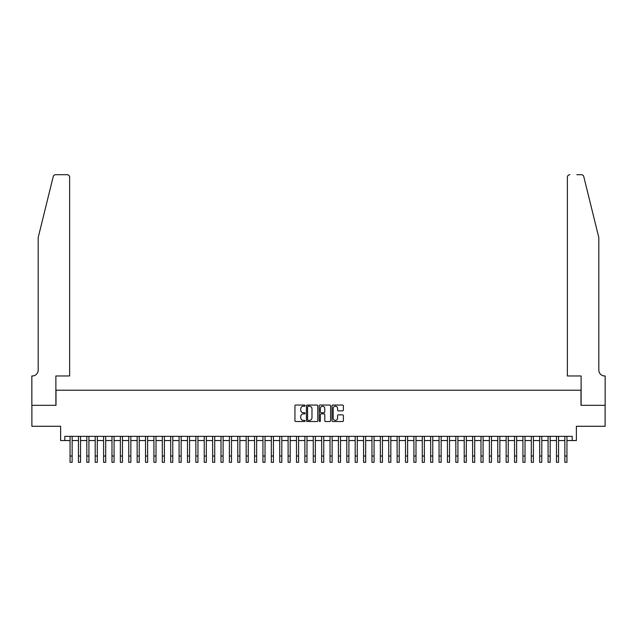 <?xml version="1.0" encoding="UTF-8"?>
<svg xmlns="http://www.w3.org/2000/svg" width="637" height="637" viewBox="0 0 637 637"><rect width="100%" height="100%" fill="white"/><g stroke="black" fill="none" stroke-linecap="round" stroke-linejoin="round"><path stroke-width="0.96" d="M305.083 405.634A0.573 0.573 0 0 0 304.502 405.052L295.759 405.052A0.82 0.82 0 0 0 294.939 405.88L294.939 420.699A0.82 0.82 0 0 0 295.759 421.519L304.502 421.519A0.573 0.573 0 0 0 305.083 420.946A0.573 0.573 0 0 0 304.502 420.364L303.371 420.364A2.636 2.636 0 0 1 300.744 417.737L300.744 416.502A2.636 2.636 0 0 1 303.371 413.867L304.502 413.867A0.573 0.573 0 0 0 305.083 413.286A0.573 0.573 0 0 0 304.502 412.712L303.371 412.712A2.636 2.636 0 0 1 300.744 410.077L300.744 408.843A2.636 2.636 0 0 1 303.371 406.207L304.502 406.207A0.573 0.573 0 0 0 305.083 405.634M342.555 410.857A0.82 0.82 0 0 0 343.383 410.037L343.383 405.88A0.82 0.82 0 0 0 342.555 405.052L332.84 405.052A0.82 0.82 0 0 0 332.02 405.88L332.02 420.699A0.82 0.82 0 0 0 332.84 421.519L342.555 421.519A0.82 0.82 0 0 0 343.383 420.699L343.383 415.674A0.82 0.82 0 0 0 342.555 414.854L338.398 414.854A0.82 0.82 0 0 0 337.578 415.674L337.578 418.167A2.206 2.206 0 0 1 335.373 420.364A2.206 2.206 0 0 1 333.175 418.167L333.175 408.413A2.206 2.206 0 0 1 335.373 406.207A2.206 2.206 0 0 1 337.578 408.413L337.578 410.037A0.82 0.82 0 0 0 338.398 410.857L342.555 410.857M64.807 440.541L64.807 436.353L572.193 436.353L572.193 440.541L576.381 440.541L576.381 426.288L605.11 426.288L605.11 405.323L581 405.323L581 390.226L56 390.226L56 405.323L31.89 405.323L31.89 426.288L60.619 426.288L60.619 440.541L70.054 440.541M317.783 405.88A0.82 0.82 0 0 0 316.955 405.052L307.241 405.052A0.82 0.82 0 0 0 306.421 405.88L306.421 420.699A0.82 0.82 0 0 0 307.241 421.519L316.955 421.519A0.82 0.82 0 0 0 317.783 420.699L317.783 405.88M320.045 405.052L329.759 405.052A0.82 0.82 0 0 1 330.579 405.88L330.579 420.699A0.82 0.82 0 0 1 329.759 421.519L325.603 421.519A0.82 0.82 0 0 1 324.774 420.699L324.774 414.687A0.82 0.82 0 0 0 323.954 413.867L321.199 413.867A0.82 0.82 0 0 0 320.371 414.687L320.371 420.946A0.573 0.573 0 0 1 319.798 421.519A0.573 0.573 0 0 1 319.217 420.946L319.217 405.88A0.82 0.82 0 0 1 320.045 405.052M72.148 440.541L78.439 440.541M80.533 440.541L86.823 440.541M88.917 440.541L95.208 440.541M97.31 440.541L103.6 440.541M105.694 440.541L111.985 440.541M114.079 440.541L120.369 440.541M122.463 440.541L128.754 440.541M130.856 440.541L137.146 440.541M139.24 440.541L145.531 440.541M147.625 440.541L153.915 440.541M156.009 440.541L162.3 440.541M164.402 440.541L170.692 440.541M172.786 440.541L179.077 440.541M181.171 440.541L187.461 440.541M189.555 440.541L195.846 440.541M197.948 440.541L204.238 440.541M206.332 440.541L212.623 440.541M214.717 440.541L221.007 440.541M223.101 440.541L229.392 440.541M231.494 440.541L237.776 440.541M239.878 440.541L246.169 440.541M248.263 440.541L254.553 440.541M256.647 440.541L262.938 440.541M265.04 440.541L271.322 440.541M273.424 440.541L279.715 440.541M281.809 440.541L288.099 440.541M290.193 440.541L296.484 440.541M298.586 440.541L304.868 440.541M306.97 440.541L313.261 440.541M315.355 440.541L321.645 440.541M323.739 440.541L330.03 440.541M332.132 440.541L338.414 440.541M340.516 440.541L346.807 440.541M348.901 440.541L355.191 440.541M357.285 440.541L363.576 440.541M365.678 440.541L371.96 440.541M374.062 440.541L380.353 440.541M382.447 440.541L388.737 440.541M390.831 440.541L397.122 440.541M399.224 440.541L405.506 440.541M407.608 440.541L413.899 440.541M415.993 440.541L422.283 440.541M424.377 440.541L430.668 440.541M432.762 440.541L439.052 440.541M441.154 440.541L447.445 440.541M449.539 440.541L455.829 440.541M457.923 440.541L464.214 440.541M466.308 440.541L472.598 440.541M474.7 440.541L480.991 440.541M483.085 440.541L489.375 440.541M491.469 440.541L497.76 440.541M499.854 440.541L506.144 440.541M508.246 440.541L514.537 440.541M516.631 440.541L522.921 440.541M525.015 440.541L531.306 440.541M533.4 440.541L539.69 440.541M541.792 440.541L548.083 440.541M550.177 440.541L556.467 440.541M558.561 440.541L564.852 440.541M566.946 440.541L572.193 440.541M308.149 406.207A0.573 0.573 0 0 0 307.575 406.788L307.575 419.791A0.573 0.573 0 0 0 308.149 420.364L309.343 420.364A2.636 2.636 0 0 0 311.979 417.737L311.979 408.843A2.636 2.636 0 0 0 309.343 406.207L308.149 406.207M324.774 408.452A2.206 2.206 0 0 0 322.577 406.247A2.206 2.206 0 0 0 320.371 408.452L320.371 411.892A0.82 0.82 0 0 0 321.199 412.712L323.954 412.712A0.82 0.82 0 0 0 324.774 411.892L324.774 408.452M70.054 456.02L72.148 456.02L72.148 462.311L70.054 462.311L70.054 436.353M72.148 456.02L72.148 436.353M53.221 176.608C53.866 175.223 53.866 175.223 53.221 176.608L38.18 237.593L38.18 370.097A5.868 5.868 0 0 1 32.312 375.965L31.85 375.965L31.85 405.323L55.881 405.323L55.881 375.965L69.632 375.965L69.632 177.205A2.516 2.516 0 0 0 67.116 174.689L55.666 174.689A2.516 2.516 0 0 0 53.221 176.608M60.157 174.689L67.116 174.689C68.629 174.857 69.473 175.693 69.632 177.205L69.632 375.965M38.18 370.097A5.868 5.868 0 0 1 32.312 375.965M594.21 218.889L583.779 176.608L598.82 237.593L598.82 370.097A5.868 5.868 0 0 0 604.688 375.965L605.15 375.965L605.15 405.323L581.119 405.323L581.119 375.965L567.368 375.965L567.368 177.205L567.368 375.965M576.843 174.689L581.334 174.689A2.516 2.516 0 0 1 583.779 176.608M569.884 174.689A2.516 2.516 0 0 0 567.368 177.205C567.527 175.693 568.371 174.857 569.884 174.689M598.82 370.097A5.868 5.868 0 0 0 604.688 375.965M78.439 456.02L80.533 456.02L80.533 462.311L78.439 462.311L78.439 436.353M80.533 456.02L80.533 436.353M86.823 456.02L88.917 456.02L88.917 462.311L86.823 462.311L86.823 436.353M88.917 456.02L88.917 436.353M95.208 456.02L97.31 456.02L97.31 462.311L95.208 462.311L95.208 436.353M97.31 456.02L97.31 436.353M103.6 456.02L105.694 456.02L105.694 462.311L103.6 462.311L103.6 436.353M105.694 456.02L105.694 436.353M111.985 456.02L114.079 456.02L114.079 462.311L111.985 462.311L111.985 436.353M114.079 456.02L114.079 436.353M120.369 456.02L122.463 456.02L122.463 462.311L120.369 462.311L120.369 436.353M122.463 456.02L122.463 436.353M128.754 456.02L130.856 456.02L130.856 462.311L128.754 462.311L128.754 436.353M130.856 456.02L130.856 436.353M137.146 456.02L139.24 456.02L139.24 462.311L137.146 462.311L137.146 436.353M139.24 456.02L139.24 436.353M145.531 456.02L147.625 456.02L147.625 462.311L145.531 462.311L145.531 436.353M147.625 456.02L147.625 436.353M153.915 456.02L156.009 456.02L156.009 462.311L153.915 462.311L153.915 436.353M156.009 456.02L156.009 436.353M162.3 456.02L164.402 456.02L164.402 462.311L162.3 462.311L162.3 436.353M164.402 456.02L164.402 436.353M170.692 456.02L172.786 456.02L172.786 462.311L170.692 462.311L170.692 436.353M172.786 456.02L172.786 436.353M179.077 456.02L181.171 456.02L181.171 462.311L179.077 462.311L179.077 436.353M181.171 456.02L181.171 436.353M187.461 456.02L189.555 456.02L189.555 462.311L187.461 462.311L187.461 436.353M189.555 456.02L189.555 436.353M195.846 456.02L197.948 456.02L197.948 462.311L195.846 462.311L195.846 436.353M197.948 456.02L197.948 436.353M204.238 456.02L206.332 456.02L206.332 462.311L204.238 462.311L204.238 436.353M206.332 456.02L206.332 436.353M212.623 456.02L214.717 456.02L214.717 462.311L212.623 462.311L212.623 436.353M214.717 456.02L214.717 436.353M221.007 456.02L223.101 456.02L223.101 462.311L221.007 462.311L221.007 436.353M223.101 456.02L223.101 436.353M229.392 456.02L231.494 456.02L231.494 462.311L229.392 462.311L229.392 436.353M231.494 456.02L231.494 436.353M237.776 456.02L239.878 456.02L239.878 462.311L237.776 462.311L237.776 436.353M239.878 456.02L239.878 436.353M246.169 456.02L248.263 456.02L248.263 462.311L246.169 462.311L246.169 436.353M248.263 456.02L248.263 436.353M254.553 456.02L256.647 456.02L256.647 462.311L254.553 462.311L254.553 436.353M256.647 456.02L256.647 436.353M262.938 456.02L265.04 456.02L265.04 462.311L262.938 462.311L262.938 436.353M265.04 456.02L265.04 436.353M271.322 456.02L273.424 456.02L273.424 462.311L271.322 462.311L271.322 436.353M273.424 456.02L273.424 436.353M279.715 456.02L281.809 456.02L281.809 462.311L279.715 462.311L279.715 436.353M281.809 456.02L281.809 436.353M288.099 456.02L290.193 456.02L290.193 462.311L288.099 462.311L288.099 436.353M290.193 456.02L290.193 436.353M296.484 456.02L298.586 456.02L298.586 462.311L296.484 462.311L296.484 436.353M298.586 456.02L298.586 436.353M304.868 456.02L306.97 456.02L306.97 462.311L304.868 462.311L304.868 436.353M306.97 456.02L306.97 436.353M313.261 456.02L315.355 456.02L315.355 462.311L313.261 462.311L313.261 436.353M315.355 456.02L315.355 436.353M321.645 456.02L323.739 456.02L323.739 462.311L321.645 462.311L321.645 436.353M323.739 456.02L323.739 436.353M330.03 456.02L332.132 456.02L332.132 462.311L330.03 462.311L330.03 436.353M332.132 456.02L332.132 436.353M338.414 456.02L340.516 456.02L340.516 462.311L338.414 462.311L338.414 436.353M340.516 456.02L340.516 436.353M346.807 456.02L348.901 456.02L348.901 462.311L346.807 462.311L346.807 436.353M348.901 456.02L348.901 436.353M355.191 456.02L357.285 456.02L357.285 462.311L355.191 462.311L355.191 436.353M357.285 456.02L357.285 436.353M363.576 456.02L365.678 456.02L365.678 462.311L363.576 462.311L363.576 436.353M365.678 456.02L365.678 436.353M371.96 456.02L374.062 456.02L374.062 462.311L371.96 462.311L371.96 436.353M374.062 456.02L374.062 436.353M380.353 456.02L382.447 456.02L382.447 462.311L380.353 462.311L380.353 436.353M382.447 456.02L382.447 436.353M388.737 456.02L390.831 456.02L390.831 462.311L388.737 462.311L388.737 436.353M390.831 456.02L390.831 436.353M397.122 456.02L399.224 456.02L399.224 462.311L397.122 462.311L397.122 436.353M399.224 456.02L399.224 436.353M405.506 456.02L407.608 456.02L407.608 462.311L405.506 462.311L405.506 436.353M407.608 456.02L407.608 436.353M413.899 456.02L415.993 456.02L415.993 462.311L413.899 462.311L413.899 436.353M415.993 456.02L415.993 436.353M422.283 456.02L424.377 456.02L424.377 462.311L422.283 462.311L422.283 436.353M424.377 456.02L424.377 436.353M430.668 456.02L432.762 456.02L432.762 462.311L430.668 462.311L430.668 436.353M432.762 456.02L432.762 436.353M439.052 456.02L441.154 456.02L441.154 462.311L439.052 462.311L439.052 436.353M441.154 456.02L441.154 436.353M447.445 456.02L449.539 456.02L449.539 462.311L447.445 462.311L447.445 436.353M449.539 456.02L449.539 436.353M455.829 456.02L457.923 456.02L457.923 462.311L455.829 462.311L455.829 436.353M457.923 456.02L457.923 436.353M464.214 456.02L466.308 456.02L466.308 462.311L464.214 462.311L464.214 436.353M466.308 456.02L466.308 436.353M472.598 456.02L474.7 456.02L474.7 462.311L472.598 462.311L472.598 436.353M474.7 456.02L474.7 436.353M480.991 456.02L483.085 456.02L483.085 462.311L480.991 462.311L480.991 436.353M483.085 456.02L483.085 436.353M489.375 456.02L491.469 456.02L491.469 462.311L489.375 462.311L489.375 436.353M491.469 456.02L491.469 436.353M497.76 456.02L499.854 456.02L499.854 462.311L497.76 462.311L497.76 436.353M499.854 456.02L499.854 436.353M506.144 456.02L508.246 456.02L508.246 462.311L506.144 462.311L506.144 436.353M508.246 456.02L508.246 436.353M514.537 456.02L516.631 456.02L516.631 462.311L514.537 462.311L514.537 436.353M516.631 456.02L516.631 436.353M522.921 456.02L525.015 456.02L525.015 462.311L522.921 462.311L522.921 436.353M525.015 456.02L525.015 436.353M531.306 456.02L533.4 456.02L533.4 462.311L531.306 462.311L531.306 436.353M533.4 456.02L533.4 436.353M539.69 456.02L541.792 456.02L541.792 462.311L539.69 462.311L539.69 436.353M541.792 456.02L541.792 436.353M548.083 456.02L550.177 456.02L550.177 462.311L548.083 462.311L548.083 436.353M550.177 456.02L550.177 436.353M556.467 456.02L558.561 456.02L558.561 462.311L556.467 462.311L556.467 436.353M558.561 456.02L558.561 436.353M564.852 456.02L566.946 456.02L566.946 462.311L564.852 462.311L564.852 436.353M566.946 456.02L566.946 436.353"/></g></svg>
